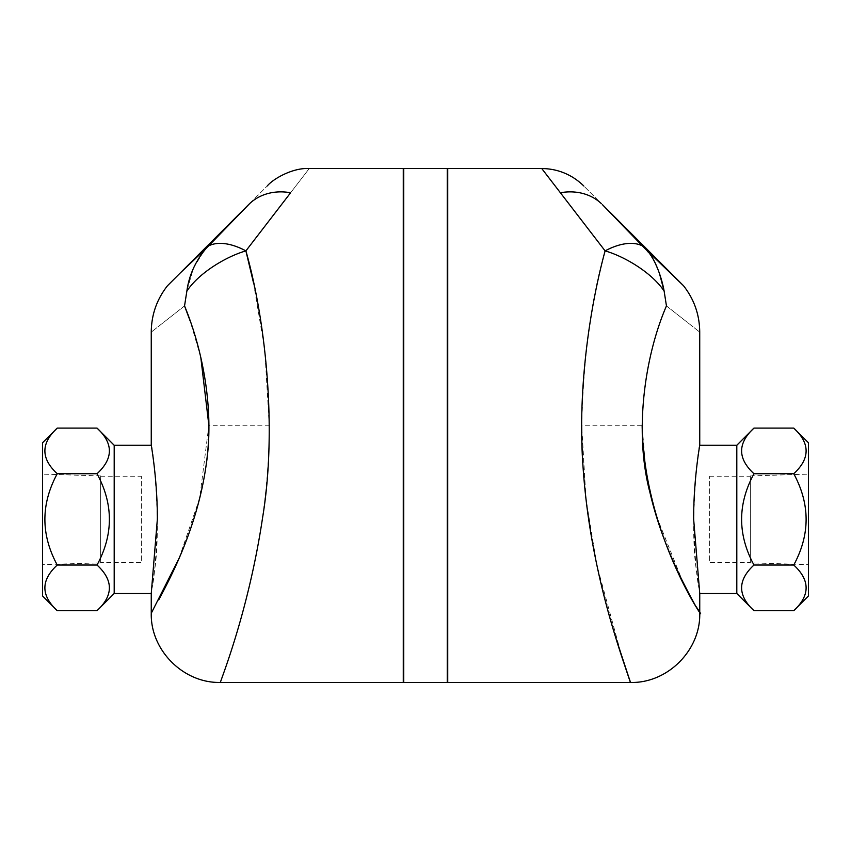 <?xml version="1.0" encoding="UTF-8"?>
<svg xmlns="http://www.w3.org/2000/svg" width="851" height="851" viewBox="0 0 851 851"><rect width="100%" height="100%" fill="white"/><g stroke="black" fill="none" stroke-linecap="round" stroke-linejoin="round"><path stroke-width="0.64" stroke-dasharray="4.25 3.19" d="M100.652 562.554L100.652 476.209L100.652 562.554L141.372 562.554L141.372 476.209L141.372 562.554M42.55 564.649L42.55 474.113L42.55 564.649L100.652 562.83L100.652 475.932L100.652 562.83M97.025 428.085C113.502 443.307 113.502 458.519 97.025 473.73C113.502 504.164 113.502 534.598 97.025 565.032C113.502 580.244 113.502 595.455 97.025 610.678M114.194 445.264L114.194 593.498M42.55 442.786L42.55 595.966M57.251 610.678C40.774 595.455 40.774 580.244 57.251 565.032C40.774 534.598 40.774 504.164 57.251 473.73C40.774 458.519 40.774 443.307 57.251 428.085M97.025 565.032L57.251 565.032M157.339 519.376C156.541 551.427 154.808 574.255 152.148 587.85L154.286 571.787C162.03 529.333 152.489 441.85 151.255 445.264M97.025 473.73L57.251 473.73M750.348 562.554L750.348 476.209L750.348 562.554L709.628 562.554L709.628 476.209L709.628 562.554M808.45 564.649L808.45 474.113L808.45 564.649L750.348 562.83L750.348 475.932L750.348 562.83M736.806 445.264L736.806 593.498M753.975 610.678C737.498 595.455 737.498 580.244 753.975 565.032C737.498 534.598 737.498 504.164 753.975 473.73C737.498 458.519 737.498 443.307 753.975 428.085M793.749 428.085C810.226 443.307 810.226 458.519 793.749 473.73C810.226 504.164 810.226 534.598 793.749 565.032C810.226 580.244 810.226 595.455 793.749 610.678M808.45 595.966L808.45 442.786M753.975 473.73L793.749 473.73M753.975 565.032L793.749 565.032M699.745 445.264C698.511 441.85 688.97 529.333 696.714 571.787L698.852 587.85C696.192 574.255 694.459 551.427 693.661 519.376M249.641 203.612A59.293 49.454 45 0 1 290.616 192.751C315.178 160.828 315.178 160.828 290.616 192.751L245.896 250.885A59.293 32.487 45 0 0 208.623 245.886L248.694 204.527C273.245 179.976 273.245 179.976 248.694 204.527L180.401 272.82L208.623 245.886M245.896 250.885C226.568 256.417 199.166 272.607 186.869 291.095L186.997 290.51M187.167 289.797L193.496 268.022L204.517 250.12M184.55 305.913C140.511 340.57 140.511 340.57 184.539 305.913M253.407 282.426L264.767 349.963L269.267 425.223C269.459 565.096 218.547 683.896 220.441 682.438M178.965 558.543L199.698 498.165L208.857 425.298L269.267 425.223M200.793 357.335L190.145 320.944M403.268 682.449L403.268 168.551M403.268 178.433L403.268 672.556L403.268 178.433M642.377 245.886L670.588 272.809L602.306 204.527C577.744 179.965 577.744 179.965 602.306 204.527L642.377 245.886A59.293 32.487 -45 0 0 605.104 250.885L541.768 168.562M664.131 291.095C651.834 272.607 624.432 256.417 605.104 250.885C591.126 299.329 583.339 357.622 581.733 425.766L642.143 425.691L645.888 471.826L655.823 514.61L682.576 581.222M645.164 248.737L647.111 250.811M648.334 252.247L651.632 256.704M652.738 258.459L659.355 273.011M690.299 596.243L699.745 613.263M630.57 682.459L630.176 681.364M622.56 659.142L596.902 565.33L585.999 499.122L581.733 425.766M447.732 168.551L447.732 682.449M664.12 291.106L666.461 305.913C651.685 340.006 643.579 379.94 642.143 425.691M666.45 305.903C710.5 340.581 710.5 340.581 666.45 305.903M447.732 178.433L447.732 672.556L447.732 178.433M403.757 178.433L403.757 672.556L403.757 178.433M447.243 178.433L447.243 672.556L447.243 178.433M403.757 682.449L403.757 168.551M447.243 168.551L447.243 682.449M601.359 203.612A59.293 49.454 -45 0 0 560.383 192.751M100.652 476.209L141.372 476.209M100.652 475.932L42.55 474.113M709.628 476.209L750.348 476.209M750.348 475.932L808.45 474.113"/><path stroke-width="1.28" d="M114.194 445.264L151.255 445.264C151.074 444.275 157.509 479.751 157.339 519.376L151.255 593.498L114.194 593.498L114.194 445.264L97.025 428.085L57.251 428.085C40.774 443.307 40.774 458.519 57.251 473.73C40.774 504.164 40.774 534.598 57.251 565.032C40.774 580.244 40.774 595.455 57.251 610.678L97.025 610.678C113.502 595.455 113.502 580.244 97.025 565.032C113.502 534.598 113.502 504.164 97.025 473.73C113.502 458.519 113.502 443.307 97.025 428.085M57.251 428.085L42.55 442.786L42.55 595.966L57.251 610.678M97.025 565.032L57.251 565.032M97.025 473.73L57.251 473.73M753.975 610.678L736.806 593.498L736.806 445.264L753.975 428.085C737.498 443.307 737.498 458.519 753.975 473.73C737.498 504.164 737.498 534.598 753.975 565.032C737.498 580.244 737.498 595.455 753.975 610.678L793.749 610.678C810.226 595.455 810.226 580.244 793.749 565.032C810.226 534.598 810.226 504.164 793.749 473.73C810.226 458.519 810.226 443.307 793.749 428.085L808.45 442.786L808.45 595.966L793.749 610.678M753.975 428.085L793.749 428.085M753.975 473.73L793.749 473.73M753.975 565.032L793.749 565.032M736.806 593.498L699.745 593.498L693.661 519.376C693.491 479.751 699.926 444.275 699.745 445.264L736.806 445.264M249.641 203.612L205.836 248.737L180.412 272.82L248.694 204.527C273.245 179.976 273.245 179.976 248.694 204.527L249.641 203.612A59.293 49.454 45 0 1 290.616 192.751C315.178 160.828 315.178 160.828 290.616 192.751L245.896 250.885L253.407 282.426M208.623 245.886A59.293 32.487 45 0 1 245.896 250.885C226.568 256.417 199.166 272.607 186.869 291.095L184.539 305.913L186.869 291.095C189.007 275.501 195.336 261.374 205.836 248.737L204.517 250.12M186.997 290.51L187.167 289.797M180.401 272.82L167.445 285.787L180.401 272.82M190.145 320.944L184.539 305.913C140.511 340.57 140.511 340.57 184.539 305.913C202.464 349.112 215.143 410.852 205.729 467.837C196.889 527.833 170.7 577.521 158.68 599.976L171.338 575.244C188.028 540.991 209.367 484.921 208.857 425.298L200.793 357.335M267.31 185.912C273.033 178.933 292.744 167.509 309.243 168.541L403.268 168.551L403.268 682.449L220.441 682.449C219.409 682.981 248.162 614.337 262.597 517.631C277.511 427.84 265.182 318.497 245.896 250.885M220.441 682.438C183.476 683.385 150.329 650.228 151.265 613.263L178.965 558.543M645.164 248.737L683.566 285.787L602.306 204.527C577.744 179.965 577.744 179.965 602.306 204.527L642.377 245.886A59.293 32.487 -45 0 0 605.104 250.885C624.421 256.406 651.866 272.639 664.131 291.095C661.812 277.905 654.653 256.587 645.164 248.737L642.377 245.886M699.745 593.498L699.745 613.273C700.681 650.238 667.535 683.406 630.57 682.459L447.732 682.449L447.732 168.551L541.768 168.551L605.104 250.885C589.786 307.147 576.787 392.268 583.403 471.635C589.105 550.586 609.401 618.645 620.996 654.376C635.037 696.437 633.261 690.778 615.645 637.399C601.359 591.392 581.329 511.313 581.733 425.766M647.111 250.811L648.334 252.247M651.632 256.704L652.738 258.459M659.355 273.011L664.131 291.095L666.45 305.903C710.5 340.581 710.5 340.581 666.45 305.903M682.576 581.222L690.299 596.243M642.143 425.691C644.133 547.033 721.042 642.76 695.405 605.604C686.502 589.169 662.621 546.821 649.994 492.718C633.58 431.17 645.143 355.027 666.461 305.913M630.176 681.364L622.56 659.142M403.757 425.5L403.757 682.449L447.243 682.449L447.243 168.551L403.757 168.551L403.757 425.5M560.383 192.751A59.293 49.454 -45 0 1 601.359 203.612M114.194 593.498L97.025 610.678M151.255 445.264L151.255 332.007C151.425 314.774 156.818 299.371 167.434 285.798M151.255 613.263L151.255 593.498M541.768 168.562C552.99 168.615 563.383 171.572 572.946 177.423C579.286 181.369 583.86 186.029 583.701 185.922M683.566 285.798C694.171 299.371 699.565 314.774 699.724 331.996L699.745 445.264"/></g></svg>
